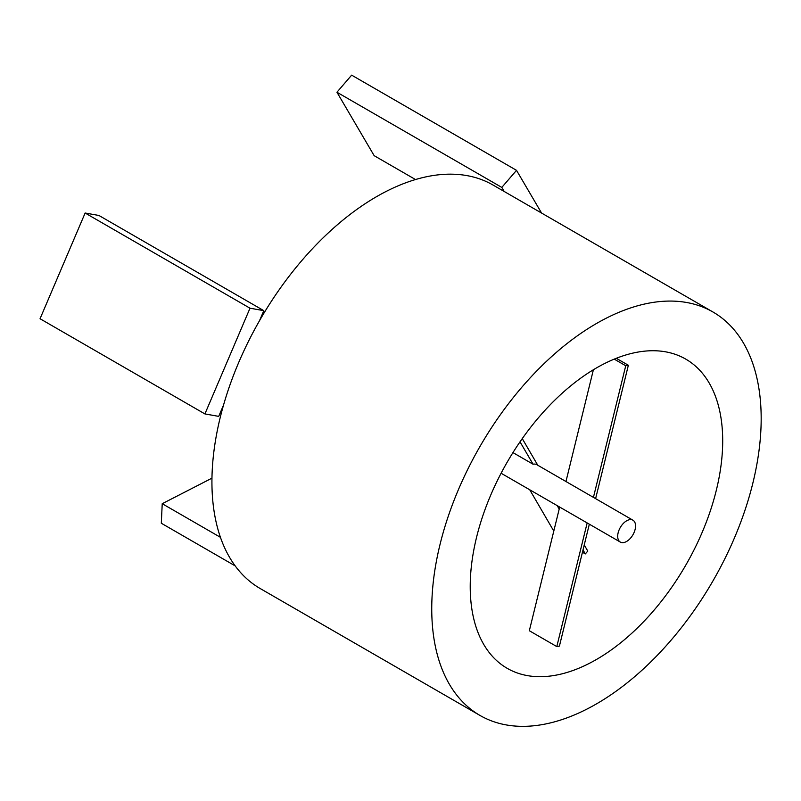 <?xml version="1.0" encoding="UTF-8"?>
<svg xmlns="http://www.w3.org/2000/svg" width="801" height="801" viewBox="0 0 801 801"><rect width="100%" height="100%" fill="white"/><g stroke="black" fill="none" stroke-linecap="round" stroke-linejoin="round"><path stroke-width="1.2" d="M665.511 351.809A178.533 103.079 -60 0 1 685.726 359.098A178.533 103.079 -60 0 1 694.457 549.025A178.533 103.079 -60 0 1 527.408 675.613A178.533 103.079 -60 0 1 507.193 668.324A178.533 103.079 -60 0 1 498.462 478.397A178.533 103.079 -60 0 1 665.511 351.809M506.372 724.945A232.931 134.488 -60 0 1 479.989 715.443A232.931 134.488 -60 0 1 468.595 467.634A232.931 134.488 -60 0 1 686.547 302.478A232.931 134.488 -60 0 1 712.93 311.979A232.931 134.488 -60 0 1 724.324 559.789A232.931 134.488 -60 0 1 506.372 724.945M479.989 715.443L260.175 588.525A232.931 134.488 -60 0 1 223.529 405.086A232.931 134.488 -60 0 1 259.534 320.67A232.931 134.488 -60 0 1 466.723 175.569A232.931 134.488 -60 0 1 493.106 185.071L712.93 311.979M259.534 320.67L263.799 310.648L98.934 215.469L85.136 213.026L250.002 308.205L204.916 413.927L218.713 416.37L223.529 405.086M85.136 213.026L40.05 318.738L204.916 413.927M263.799 310.648L250.002 308.205M211.965 478.157L162.223 503.709L220.435 537.321M162.223 503.709L161.311 523.243L235.164 565.876M541.586 213.066L516.515 170.333L351.649 75.144L336.941 92.235L501.806 187.414L504.179 191.469M336.941 92.235L374.157 155.674L415.499 179.544M516.515 170.333L501.806 187.414M618.142 532.785A12.626 7.289 -60 0 1 632.93 520.189A12.626 7.289 -60 0 1 635.103 529.461A12.626 7.289 -60 0 1 620.304 542.067A12.626 7.289 -60 0 1 618.142 532.785M512.95 452.605L533.076 464.23A12.626 7.289 -60 0 1 536.76 464.66L632.93 520.189M565.957 481.521L593.391 369.752M593.431 497.381L625.741 365.767L628.354 365.256L595.614 498.643M614.237 359.128L625.741 365.767M559.689 507.063L529.331 630.727L556.805 646.587L587.163 522.933M616.299 358.297L628.354 365.256M589.336 524.184L559.418 646.077L556.805 646.587M533.076 464.23L520.019 441.832M582.447 552.249L585.331 553.912L583.018 549.937M559.198 509.056L557.196 505.631M553.791 531.073L529.721 489.761M522.262 438.618L537.781 465.251M584.239 544.97L587.784 551.068L585.331 553.912M501.106 473.241L620.304 542.067"/></g></svg>
